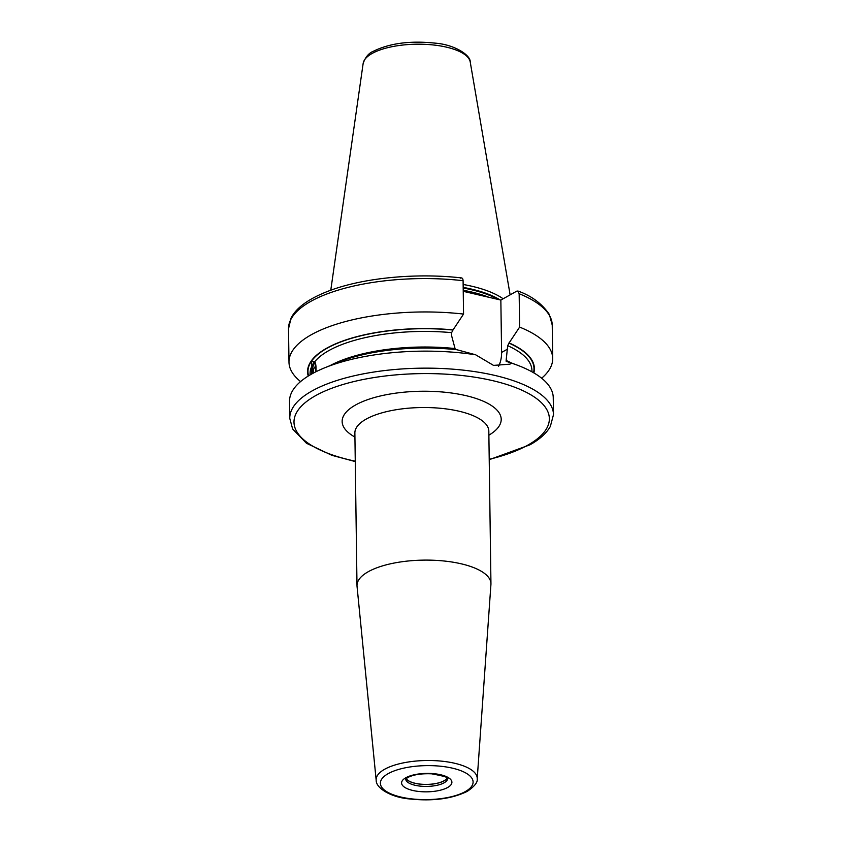 <?xml version="1.0" encoding="UTF-8"?>
<svg xmlns="http://www.w3.org/2000/svg" width="842" height="842" viewBox="0 0 842 842"><rect width="100%" height="100%" fill="white"/><g stroke="black" fill="none" stroke-linecap="round" stroke-linejoin="round"><path stroke-width="1.26" d="M368.259 571.718A66.981 24.544 179.2 0 0 356.997 585.6A66.981 24.544 179.2 0 0 357.04 586.369L376.185 780.313A50.541 18.524 -0.8 0 1 384.647 769.262A50.541 18.524 -0.8 0 1 441.966 761.189A50.541 18.524 -0.8 0 1 477.203 778.903L490.928 584.495A66.981 24.544 -0.8 0 0 490.949 583.738A66.981 24.544 -0.8 0 0 443.229 560.919A66.981 24.544 -0.8 0 0 368.259 571.718M533.849 372.901A113.428 41.574 179.2 0 0 509.105 342.926L507.694 345.694L506.126 360.492L506.705 361.492L511.536 363.134A131.878 48.331 -0.8 0 1 516.904 365.018A131.878 48.331 -0.8 0 1 553.247 397.656L553.489 414.674A131.878 48.331 -0.8 0 0 459.532 369.754A131.878 48.331 -0.8 0 0 311.929 391.014A131.878 48.331 -0.8 0 0 289.764 418.358L289.532 401.339A131.878 48.331 -0.8 0 1 311.698 373.995A131.878 48.331 -0.8 0 1 324.949 367.701A131.878 48.331 -0.8 0 1 475.614 354.777L456.953 349.746A113.428 41.574 -0.8 0 0 338.305 362.292L324.949 367.701M511.536 363.134L509.936 364.165L493.538 365.396L475.614 354.777M498.559 366.312A33.701 25.997 60.7 0 0 501.59 352.451L500.853 300.068L463.237 291.321M506.179 361.597L506.705 361.492M455.322 349.567L451.67 335.969L451.628 332.653L453.049 329.896A113.428 41.574 179.2 0 0 308.235 376.048M460.627 278.144C462.1 277.555 462.921 278.407 463.089 280.691L463.553 314.066L453.049 329.896M311.34 374.195L311.919 366.049L311.172 361.671L314.897 361.534L316.118 371.659M315.908 371.764A9.63 2.168 -85.6 0 0 313.971 362.218A9.63 2.168 -85.6 0 0 313.624 362.639A9.63 2.168 -85.6 0 0 311.466 374.122M314.803 361.471A10.462 2.358 94.4 0 1 314.813 361.46L313.971 362.218M541.648 378.216A131.878 48.331 179.2 0 0 552.699 358.471A131.878 48.331 179.2 0 0 519.619 327.096L509.105 342.926M463.553 314.066A131.878 48.331 179.2 0 0 288.985 362.144A131.878 48.331 179.2 0 0 300.583 381.584M517.946 291.037C531.534 295.826 542.016 303.646 549.384 314.498L552.236 325.096A131.878 48.331 179.2 0 0 519.156 293.721L517.946 291.037L516.693 291.174L500.853 300.068M519.156 293.721L519.619 327.096M463.142 284.47A93.041 34.101 -0.8 0 1 503.137 298.784M406.233 778.597A20.892 7.662 179.2 0 0 422.747 784.312A20.892 7.662 179.2 0 0 444.039 780.776A20.892 7.662 -0.8 0 0 447.123 778.029M447.197 778.092A20.976 7.683 -0.8 0 1 444.102 780.839A20.976 7.683 179.2 0 1 422.758 784.376A20.976 7.683 179.2 0 1 406.16 778.661M315.708 371.869A8.767 1.979 -85.6 0 0 314.866 363.123A8.767 1.979 -85.6 0 0 313.634 363.439A8.767 1.979 94.4 0 0 311.666 374.016M315.034 363.397A8.357 1.884 -85.6 0 0 314.803 363.302A8.357 1.884 -85.6 0 0 314.045 363.86A8.357 1.884 94.4 0 0 312.172 373.732M488.813 430.851L488.823 431.157A66.981 24.544 179.2 0 0 441.092 408.338A66.981 24.544 179.2 0 0 366.123 419.137A66.981 24.544 179.2 0 0 354.871 433.03L356.997 585.6M488.876 435.188A79.537 29.154 179.2 0 0 465.026 395.435A79.537 29.154 179.2 0 0 355.513 405.023A79.537 29.154 179.2 0 0 354.924 437.061M355.261 461.184A127.689 46.794 -0.8 0 1 315.466 395.719A127.689 46.794 -0.8 0 1 492.528 380.616A127.689 46.794 -0.8 0 1 527.892 445.092A127.689 46.794 -0.8 0 1 489.213 459.311M507.737 348.998L501.59 352.451M311.919 366.049A110.944 40.658 179.2 0 0 310.077 373.659L310.088 374.922M330.043 365.638A110.944 40.658 -0.8 0 1 454.533 348.504M451.628 332.653A110.944 40.658 179.2 0 0 314.897 361.534M531.955 371.817L531.933 370.564A110.944 40.658 179.2 0 0 507.694 345.694M506.126 360.492A110.944 40.658 -0.8 0 1 511.757 363.091M308.572 375.837A113.038 41.426 -0.8 0 1 311.172 361.671A113.038 41.426 -0.8 0 1 452.817 330.022M508.884 343.062A113.038 41.426 -0.8 0 1 533.502 372.701M463.226 290.269A92.21 33.796 -0.8 0 1 488.876 297.289M463.195 288.038A92.21 33.796 -0.8 0 1 498.159 299.447M463.184 287.396A92.294 33.827 -0.8 0 1 499.99 299.868M470.225 61.982C470.752 55.246 454.585 44.531 435.03 43.131C410.307 40.521 389.793 43.216 373.49 51.204C368.817 53.025 365.365 57.119 363.144 63.476A53.635 19.661 -0.8 0 1 372.08 53.488A53.635 19.661 -0.8 0 1 430.641 44.71A53.635 19.661 -0.8 0 1 470.225 61.982L510.126 294.858M405.718 779.166A20.976 7.683 179.2 0 0 420.853 786.186A20.976 7.683 179.2 0 0 444.134 782.786A20.976 7.683 -0.8 0 0 447.649 778.587M405.812 777.755A25.165 9.22 -0.8 0 1 440.703 774.777A25.165 9.22 -0.8 0 1 447.67 787.481A25.165 9.22 179.2 0 1 412.78 790.459A25.165 9.22 179.2 0 1 405.812 777.755M388.173 773.651A46.363 16.998 -0.8 0 1 452.47 768.167A46.363 16.998 -0.8 0 1 465.31 791.585A46.363 16.998 -0.8 0 1 401.013 797.069A46.363 16.998 -0.8 0 1 388.173 773.651M463.089 280.691A131.878 48.331 179.2 0 0 288.511 328.769L291.037 318.15C296.405 307.383 309.54 298.11 330.453 290.332C364.491 277.692 416.874 272.787 461.553 277.923M313.34 371.564A8.378 7.557 -146.6 0 1 314.487 367.586A8.378 8.378 0 0 0 313.161 373.195M489.223 459.7L529.892 444.85C539.554 439.482 546.363 433.367 550.321 426.505L553.489 414.674M509.831 362.376L516.904 365.018M447.66 778.429L447.691 778.65C449.196 777.682 443.871 776.071 431.736 773.83C421.368 773.398 413.39 774.629 407.802 777.513L405.707 779.018M376.185 780.313C375.932 788.344 391.498 797.406 409.159 798.9C432.472 801.426 451.849 798.9 467.299 791.343C474.52 786.417 477.824 782.271 477.203 778.903M488.823 431.157L490.949 583.738M363.144 63.476L330.78 290.216M552.236 325.096L552.699 358.471M288.511 328.769L288.985 362.144M355.261 461.574L331.864 455.312L306.477 443.271L292.616 428.957L289.764 418.358M315.697 366.144A8.378 8.378 0 0 0 314.487 367.586"/></g></svg>
